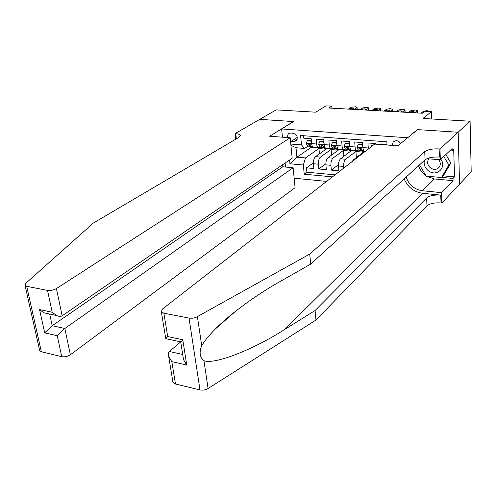 <?xml version="1.0" encoding="UTF-8"?>
<svg xmlns="http://www.w3.org/2000/svg" width="496" height="496" viewBox="0 0 496 496"><rect width="100%" height="100%" fill="white"/><g stroke="black" fill="none" stroke-linecap="round" stroke-linejoin="round"><path stroke-width="0.74" d="M400.638 143.536L398.889 141.441L396.416 140.523L393.204 141.782L392.311 145.409M459.563 184.165L471.2 171.821L470.096 121.222L458.093 132.246L417.347 129.605L407.445 137.931M294.147 178.194L326.61 181.406M407.439 137.745L281.635 128.954L293.57 121.563L259.786 119.369L276.179 109.876L315.809 112.195L325.915 105.853L331.781 106.169L328.873 108.016L422.406 113.218L424.905 111.234L431.477 111.594L422.958 118.463L470.096 121.222M386.992 144.386L381.381 143.964L381.418 144.59M376.024 144.187L375.98 143.567L367.945 142.966L368.274 148.006L362.973 147.597C363.171 149.835 363.742 151.137 364.684 151.497L365.044 151.528L364.684 151.497M362.973 147.597L362.632 142.569L354.721 141.98L355.074 146.983L349.847 146.58C350.058 148.8 350.647 150.096 351.614 150.455L351.986 150.486M349.847 146.58L349.482 141.589L341.694 141.013L342.073 145.979L336.927 145.576C337.144 147.789 337.751 149.073 338.737 149.432L339.121 149.463M336.927 145.576L336.536 140.628L328.86 140.052L329.263 144.987L324.192 144.596C324.427 146.785 325.047 148.062 326.058 148.422L326.442 148.453M324.192 144.596L323.783 139.674L316.219 139.116L316.646 144.007C316.888 146.19 317.514 147.467 318.537 147.827L320.441 147.021M326.982 148.496L315.518 156.674C314.011 158.088 313.317 160.444 313.447 163.742L313.875 168.522L306.509 167.846L313.404 162.862M333.045 148.025L320.466 157.089C318.971 158.509 318.283 160.878 318.401 164.188L318.823 168.981L325.853 163.761M318.823 168.981L326.3 169.669L325.897 164.858C325.779 161.529 326.461 159.154 327.949 157.728L339.214 149.47M351.627 150.462L340.56 158.801C339.103 160.239 338.427 162.638 338.526 165.98L338.911 170.829L331.322 170.134L338.501 164.66M356.351 157.567L355.93 151.547L358.627 150.021M342.073 145.979C342.29 148.192 342.885 149.482 343.864 149.842L345.706 149.005M329.263 144.987C329.493 147.182 330.107 148.465 331.105 148.825L332.977 148.006M290.513 141.186L293.93 141.521L296.174 140.845C298.245 137.367 297.228 134.831 293.13 133.232L290.42 133.033L288.257 133.672L287.141 137.535M285.498 167.053L285.088 163.041M282.472 137.181L281.635 128.954M387.029 145.012L386.843 141.806L300.595 135.507L301.475 144.894L304.575 148.44L308.084 146.047M311.494 147.145L296.906 157.195L305.455 157.933L303.354 165.013L304.215 174.17L332.438 176.88M303.354 165.013L289.949 163.798L289.565 159.979M290.799 144.051L301.475 144.894M364.312 151.392L353.363 159.886L352.241 161.485M356.649 150.858L345.662 159.235L340.56 158.801M344.143 149.879L332.971 158.156L327.949 157.728M306.509 167.846L306.906 172.199L335.036 174.859M343.759 168.076L343.635 166.439C343.536 163.085 344.212 160.679 345.662 159.235M331.322 170.134L330.925 165.304C330.813 161.969 331.495 159.588 332.971 158.156M303.54 135.724L303.769 138.186L311.215 138.737L311.649 143.623C311.897 145.799 312.536 147.07 313.565 147.43L313.962 147.461M304.575 148.44L296 147.752L296.906 157.195L289.949 163.798M320.825 147.145L305.455 157.933M431.756 118.978L431.477 111.594M331.942 108.19L331.781 106.169M306.906 172.199L304.215 174.17M319.424 153.884L318.965 148.589L320.955 147.188M318.965 148.589L326.058 149.153M331.557 155.081L331.111 149.556L333.169 148.068M331.111 149.556L338.309 150.133M343.864 156.308L343.43 150.542L344.36 149.854M343.43 150.542L350.74 151.131M355.93 151.547L363.351 152.136M351.614 150.455L356.816 150.871C355.861 150.511 355.279 149.215 355.074 146.983M368.373 148.943L368.274 148.006M296 147.752L290.916 145.272M311.525 142.228L310.942 141.137L307.229 140.858L306.237 143.418L307.458 145.849L312.455 147.269M348.304 109.101L351.007 107.303L355.57 106.776L357.064 107.303L354.15 109.424M311.376 140.542L308.066 140.294L307.229 140.858M349.358 109.157L350.102 108.661C351.85 108.047 353.158 108.035 354.026 108.612L353.09 109.368M312.499 146.543L311.277 146.146L310.236 144.658L308.903 143.989L308.754 144.541L309.795 146.029L312.883 147.027M310.942 141.137L311.401 140.827M424.322 160.499C423.578 164.833 425.134 168.398 429.003 171.207C437.013 176.929 446.76 167.326 440.888 159.247M428.792 158.832L428.662 158.999C426.783 162.44 427.558 165.521 430.974 168.256C434.341 170.066 437.131 169.651 439.338 167.022C440.746 164.647 440.566 162.186 438.799 159.644M445.867 154.529L450.852 162.986L443.536 175.472L441.483 177.518L426.182 176.13L419.517 164.883M443.808 156.482L448.818 164.982L441.483 177.518M450.852 162.986L448.818 164.982M290.179 137.764L56.42 288.56L62.155 315.791L292.181 158.187L290.179 137.764L269.688 136.226L293.39 121.551L259.724 119.369L235.079 133.635L235.749 139.196M282.59 164.759L282.801 166.805L293.124 167.76L295.077 187.674L70.358 354.758C67.623 356.512 64.753 357.151 61.74 356.674L41.348 351.769L39.742 350.908L25.085 285.566L25.643 283.439L93.366 223.039L238.917 137.336L240.349 135.445C240.021 134.509 238.483 133.92 235.73 133.684L235.079 133.635M61.74 356.674L57.238 335.705L44.69 332.866L39.562 309.578L52.204 312.244L47.511 290.389L26.71 286.316L41.348 351.769M293.124 167.76L64.827 328.495L70.358 354.758M39.742 350.908L39.482 349.736M25.085 285.566L26.71 286.316M47.511 290.389C50.598 290.774 53.568 290.166 56.42 288.56M282.801 166.805L52.204 325.717L64.827 328.495L57.238 335.705M44.69 332.866L52.204 325.717L49.681 314.036M39.562 309.578L43.729 312.771L47.938 313.664M52.204 312.244L56.401 315.462C58.943 316.584 60.859 316.696 62.155 315.791M404.178 178.864C407.712 187.135 413.825 191.946 422.505 193.285L440.758 195.114L441.037 202.957L441.843 203.044L459.563 184.245L458.161 132.252L417.551 129.617L397.854 145.824L374.629 144.082L162.415 309.051L161.336 311.804L163.885 313.187L189.584 318.203L192.677 318.203L195.815 317.477L309.746 254.088L424.731 151.64C427.757 149.55 432.555 148.639 439.134 148.912L439.964 148.974L458.161 132.252M309.746 254.088L310.688 264.095L279.149 282.063C257.579 294.19 231.037 313.106 215.425 328.916C208.965 335.432 204.402 341.031 201.723 345.712C199.026 352.265 199.77 357.263 203.955 360.716C214.886 364.938 254.392 348.955 284.357 329.679L315.078 310.521L426.647 197.966C429.604 195.666 434.304 194.717 440.758 195.114M180.749 341.862L169.384 351.515L182.689 354.442M315.078 310.521L315.971 320.038L426.975 205.821C429.914 203.49 434.601 202.535 441.037 202.957M439.134 148.912L439.419 157.071C432.865 156.773 428.079 157.691 425.072 159.817L310.688 264.095M163.885 313.187L167.71 336.573L182.782 339.748L186.75 365.031L171.821 361.646L175.479 384.016L199.987 389.912L189.032 318.11M203.955 360.716L208.084 388.529L315.971 320.038M439.964 148.974L440.336 159.768L452.123 148.608L452.191 150.92L449.866 150.747M443.151 175.857L454.503 176.874L453.71 149.47L452.191 150.92M454.503 176.874L453.003 178.417L453.071 180.668L441.483 192.646L441.843 203.044M406.137 177.078C408.921 184.89 414.346 189.453 422.4 190.755L441.483 192.646M440.336 159.768L426.938 158.683M208.084 388.529C205.53 389.986 202.827 390.451 199.987 389.912M175.479 384.016L172.974 382.435L172.782 381.257M453.071 180.668L434.422 178.957L426.436 176.154M426.045 175.888C422.35 173.302 419.87 169.911 418.593 165.72M441.614 177.388L453.003 178.417M167.71 336.573L165.856 338.7L166.203 338.774M182.782 339.748L180.749 342.166M186.75 365.031L183.514 359.643L183.148 357.343M171.821 361.646L168.702 356.512C168.032 354.101 168.262 352.433 169.384 351.515M324.086 143.288L323.442 142.085L319.672 141.8L318.649 144.379L319.839 146.822L324.744 148.248M360.028 109.752L362.688 107.942L367.276 107.409L368.807 107.954L365.949 110.081M323.931 141.49L320.497 141.23L319.672 141.8M361.094 109.808L361.826 109.312C363.587 108.692 364.907 108.674 365.794 109.269L364.882 110.019M325.035 147.566L323.721 147.132L322.698 145.632L321.346 144.968L321.191 145.514L322.214 147.008L325.45 148.075M322.487 145.216L322.127 144.913M323.442 142.085L323.956 141.732M336.827 144.367L336.127 143.053L332.301 142.761L331.247 145.359L332.407 147.814L337.212 149.24M371.913 110.41L374.517 108.587L379.136 108.047L380.711 108.612L377.915 110.744M336.679 142.457L333.114 142.185L332.301 142.761M372.992 110.472L373.705 109.969C375.491 109.337 376.824 109.325 377.723 109.938L376.83 110.682M337.757 148.602L336.344 148.124L335.352 146.618L333.969 145.96L333.82 146.5L334.819 148.006L338.216 149.147M335.153 146.221L334.726 145.874M336.127 143.053L336.697 142.65M349.767 145.458L349.01 144.032L345.123 143.735L344.038 146.345L345.166 148.825L349.866 150.245M383.96 111.079L386.52 109.238L389.955 108.63L392.782 109.281L390.048 111.42M349.618 143.431L345.923 143.152L345.123 143.735M385.057 111.141L385.758 110.633C387.556 109.994 388.907 109.988 389.813 110.614L388.951 111.358M350.678 149.662L349.159 149.135L348.192 147.622L346.785 146.971L346.642 147.498L347.615 149.017L351.193 150.251M348.012 147.238L347.516 146.853L346.642 147.498M349.01 144.032L349.63 143.573M362.905 146.568L362.086 145.024L358.143 144.72L357.021 147.355L358.118 149.842L362.712 151.268M396.18 111.761L398.685 109.901L403.36 109.356L405.021 109.957L402.355 112.102M362.756 144.429L358.918 144.138L358.143 144.72M397.29 111.823L397.978 111.309C399.795 110.664 401.159 110.658 402.076 111.302L401.239 112.04M363.797 150.741L362.173 150.164L361.231 148.639L359.792 147.994L359.656 148.515L360.598 150.04L364.417 151.385M361.063 148.273L360.518 147.858L359.656 148.515M362.086 145.024L362.762 144.51M408.568 112.449L411.023 110.571L415.729 110.025L417.434 110.645L414.83 112.797M372.409 145.805L371.355 145.725L370.766 147.083M373.172 145.21L372.124 145.136L371.355 145.725M409.69 112.511L410.366 111.991C412.201 111.34 413.583 111.34 414.513 111.997L413.701 112.735M421.135 113.144L423.528 111.253L427.006 110.633L429.945 111.507M422.276 113.212L423.336 112.48M354.206 159.96L353.363 159.886M320.466 157.089L315.518 156.674M318.401 164.188L313.447 163.742M343.635 166.439L338.526 165.98M330.925 165.304L325.897 164.858M316.646 144.007L311.649 143.623M297.309 137.349L291.233 141.317M297.16 139.407L293.93 141.521M356.965 109.579L356.829 107.62M311.668 143.772L306.261 143.356M313.243 147.3L311.569 147.169M309.795 146.029L307.458 145.849M312.319 146.227L311.277 146.146M350.102 108.661L350.139 109.201M309.64 143.933L308.754 144.541M236.35 138.843L235.73 133.684M284.357 329.679L422.505 193.285M426.647 197.966L426.975 205.821M425.072 159.817L424.731 151.64M197.42 316.758L201.723 345.712M434.422 178.957L422.4 190.755M368.708 110.23L368.584 108.264M324.21 144.745L318.674 144.317M325.742 148.298L323.876 148.149M322.214 147.008L319.839 146.822M324.843 147.219L323.721 147.132M361.826 109.312L361.857 109.852M322.078 144.894L321.191 145.514M380.618 110.893L380.5 108.909M336.939 145.731L331.278 145.291M338.433 149.302L336.362 149.141M334.819 148.006L332.407 147.814M337.553 148.223L336.344 148.124M373.705 109.969L373.742 110.515M334.707 145.861L333.82 146.5M392.689 111.563L392.578 109.566M349.86 146.729L344.063 146.283M351.311 150.331L349.029 150.145M347.615 149.017L345.166 148.825M350.455 149.24L349.159 149.135M385.758 110.633L385.789 111.185M404.928 112.245L404.829 110.236M362.985 147.746L357.052 147.287M364.362 151.367L361.894 151.168M360.598 150.04L358.118 149.842M363.549 150.276L362.173 150.164M397.978 111.309L398.003 111.86M417.341 112.933L417.254 110.912M410.366 111.991L410.39 112.549M394.165 141.007L393.204 141.782M318.537 147.827L313.565 147.43M331.105 148.825L326.058 148.422M343.864 149.842L338.737 149.432M288.759 133.356L288.257 133.672M311.717 147.213L313.311 147.337M357.219 109.597L357.064 107.303M56.401 315.462L43.729 312.771M215.425 328.916L235.811 311.054M161.336 311.804L165.788 338.805M180.829 341.88L165.856 338.7M183.514 359.643L180.73 342.023M168.702 356.512L172.974 382.435M324.018 148.192L325.81 148.335M368.956 110.248L368.807 107.954M336.505 149.184L338.501 149.339M380.847 110.906L380.711 108.612M349.172 150.189L351.379 150.362M392.906 111.575L392.782 109.281M362.03 151.212L364.455 151.404M405.133 112.257L405.021 109.957M417.533 112.945L417.434 110.645"/></g></svg>
